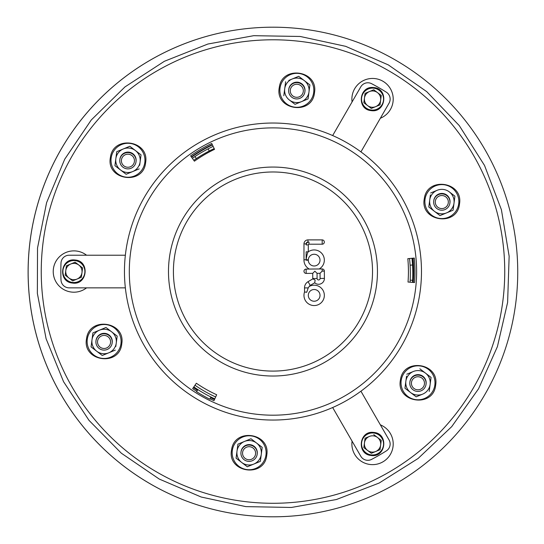 <?xml version="1.0" encoding="UTF-8"?>
<svg xmlns="http://www.w3.org/2000/svg" width="544" height="544" viewBox="0 0 544 544"><rect width="100%" height="100%" fill="white"/><g stroke="black" fill="none" stroke-linecap="round" stroke-linejoin="round"><path stroke-width="0.82" d="M297.643 84.306A6.528 6.528 0 0 1 301.974 94.751A6.528 6.528 0 0 1 290.761 93.276A6.528 6.528 0 0 1 297.643 84.306M297.86 82.688A8.16 8.16 0 0 1 303.266 95.744A8.16 8.16 0 0 1 289.252 93.901A8.16 8.16 0 0 1 297.86 82.688M122.74 156.754A6.528 6.528 0 0 1 133.953 158.229A6.528 6.528 0 0 1 127.072 167.198A6.528 6.528 0 0 1 122.74 156.754M121.448 155.761A8.16 8.16 0 0 1 135.463 157.604A8.16 8.16 0 0 1 126.854 168.817A8.16 8.16 0 0 1 121.448 155.761M98.029 344.447A6.528 6.528 0 0 1 104.917 335.478A6.528 6.528 0 0 1 109.242 345.923A6.528 6.528 0 0 1 98.029 344.447M96.526 345.073A8.16 8.16 0 0 1 105.128 333.86A8.16 8.16 0 0 1 110.534 346.916A8.16 8.16 0 0 1 96.526 345.073M248.227 459.694A6.528 6.528 0 0 1 243.896 449.249A6.528 6.528 0 0 1 255.109 450.724A6.528 6.528 0 0 1 248.227 459.694M248.01 461.312A8.16 8.16 0 0 1 242.604 448.256A8.16 8.16 0 0 1 256.618 450.099A8.16 8.16 0 0 1 248.01 461.312M423.13 387.246A6.528 6.528 0 0 1 411.917 385.771A6.528 6.528 0 0 1 418.798 376.802A6.528 6.528 0 0 1 423.13 387.246M424.422 388.239A8.16 8.16 0 0 1 410.407 386.396A8.16 8.16 0 0 1 419.016 375.183A8.16 8.16 0 0 1 424.422 388.239M447.834 199.553A6.528 6.528 0 0 1 440.953 208.522A6.528 6.528 0 0 1 436.628 198.077A6.528 6.528 0 0 1 447.834 199.553M449.344 198.927A8.16 8.16 0 0 1 440.742 210.14A8.16 8.16 0 0 1 435.336 197.084A8.16 8.16 0 0 1 449.344 198.927M515.644 303.953A244.8 244.8 0 0 1 123.91 466.215A244.8 244.8 0 0 1 179.255 45.832A244.8 244.8 0 0 1 515.644 303.953M102.279 355.504L115.335 350.091L102.279 355.504L96.669 351.2A12.24 12.24 0 0 0 116.26 343.087L115.811 346.487M91.066 346.895L96.669 351.2A12.24 12.24 0 0 1 91.99 339.891L91.066 346.895M92.908 332.887L91.99 339.891A12.24 12.24 0 0 1 111.574 331.779A12.24 12.24 0 0 1 116.26 343.087L117.178 336.083L105.971 327.474L92.908 332.887L92.548 335.648M112.18 342.781A8.16 8.16 0 0 0 105.189 333.397A8.16 8.16 0 0 0 96.002 340.653M129.826 146.254L135.436 150.559L129.826 146.254L123.298 148.961A12.24 12.24 0 0 0 115.845 158.671L114.927 165.675L126.133 174.277L139.196 168.871L126.133 174.277L120.53 169.98A12.24 12.24 0 0 0 140.114 161.867L139.672 165.267M141.039 154.856L140.114 161.867L141.039 154.856L135.436 150.559A12.24 12.24 0 0 0 123.298 148.961L116.77 151.66L116.402 154.421M116.77 151.66L115.845 158.671A12.24 12.24 0 0 0 120.53 169.98M140.114 161.867A12.24 12.24 0 0 0 135.436 150.559M136.041 161.561A8.16 8.16 0 0 0 129.044 152.177A8.16 8.16 0 0 0 119.864 159.433M309.91 84.912L308.992 91.916L309.91 84.912L304.307 80.607A12.24 12.24 0 0 0 284.716 88.72A12.24 12.24 0 0 0 289.401 100.028L295.011 104.332L308.067 98.92L308.992 91.916A12.24 12.24 0 0 0 304.307 80.607L298.697 76.303L288.803 80.403M289.401 100.028A12.24 12.24 0 0 0 308.992 91.916M295.011 104.332L290.85 101.136M293.869 78.302L298.697 76.303M285.641 81.716L283.798 95.73M304.912 91.61A8.16 8.16 0 0 0 297.922 82.226A8.16 8.16 0 0 0 288.735 89.481M454.927 196.18L454.002 203.191L454.927 196.18L449.317 191.882A12.24 12.24 0 0 0 437.186 190.284L430.651 192.984L437.186 190.284A12.24 12.24 0 0 0 429.733 199.995L428.808 206.999L440.021 215.601L453.077 210.195L440.021 215.601L434.418 211.303A12.24 12.24 0 0 0 454.002 203.191L453.077 210.195M428.808 206.999L430.399 194.895M429.733 199.995A12.24 12.24 0 0 0 434.418 211.303M454.002 203.191A12.24 12.24 0 0 0 449.317 191.882M449.922 202.885A8.16 8.16 0 0 0 442.932 193.501A8.16 8.16 0 0 0 433.752 200.756M237 451.166A12.24 12.24 0 0 0 241.686 462.475L247.289 466.772L253.824 464.073L260.352 461.366L261.27 454.362A12.24 12.24 0 0 0 256.591 443.054L250.981 438.75L237.925 444.156L236.076 458.17L241.686 462.475A12.24 12.24 0 0 0 261.27 454.362L262.194 447.352L256.591 443.054A12.24 12.24 0 0 0 237 451.166L236.076 458.17L240.312 461.421M247.289 466.772L243.134 463.583M262.194 447.352L261.27 454.362M257.196 454.056A8.16 8.16 0 0 0 250.199 444.672A8.16 8.16 0 0 0 241.019 451.928M431.066 377.407L430.141 384.411L431.066 377.407L419.852 368.798L425.462 373.102A12.24 12.24 0 0 0 413.324 371.504L406.796 374.211L413.324 371.504A12.24 12.24 0 0 0 405.872 381.215L404.954 388.219L416.167 396.828L422.695 394.121A12.24 12.24 0 0 0 430.141 384.411L429.223 391.415M406.545 376.122L405.872 381.215A12.24 12.24 0 0 0 422.695 394.121M416.167 396.828L413.447 394.74M405.872 381.215L404.954 388.219M430.141 384.411A12.24 12.24 0 0 0 425.462 373.102M426.068 384.105A8.16 8.16 0 0 0 419.07 374.721A8.16 8.16 0 0 0 409.89 381.976M314.106 289.51A5.862 5.862 0 0 0 309.108 298.343A5.862 5.862 0 0 0 319.26 298.255A5.862 5.862 0 0 0 314.106 289.51M309.21 286.47A10.186 10.186 0 0 1 324.285 296.46A10.186 10.186 0 0 1 311.902 305.306A10.186 10.186 0 0 1 304.552 291.985L306.748 292.237L308.21 287.892L309.21 286.47A2.849 2.849 0 0 1 310.243 285.41L308.054 281.683L312.786 278.895L314.792 279.793L315.132 280.364L314.704 282.785L310.243 285.41M306.061 292.244L306.748 292.237L306.061 292.244M308.292 260.216A5.862 5.862 0 0 0 317.057 265.214A5.862 5.862 0 0 0 317.22 255.129A5.862 5.862 0 0 0 308.298 259.835L306.136 259.78L306.136 260.195L308.298 260.216L308.298 259.835M306.116 269.09L306.156 273.414A2.162 2.162 0 0 1 303.974 271.272A2.162 2.162 0 0 1 306.116 269.09L309.271 269.062A10.186 10.186 0 0 1 303.974 259.746L306.136 259.787C306.782 255.238 307.496 252.586 308.278 251.831L308.298 251.79A10.186 10.186 0 0 1 322.755 254.674A10.186 10.186 0 0 1 319.192 268.974L322.164 268.947A2.162 2.162 0 0 1 324.346 271.089L324.408 278.406A5.821 5.821 0 0 1 314.704 282.785M309.271 269.062L319.192 268.974M303.974 259.746L303.974 243.875A3.992 3.992 0 0 1 307.965 239.89L322.184 239.89L322.184 244.208L308.978 244.208A0.68 0.68 0 0 0 308.298 244.895L308.298 251.79M304.552 291.985L304.518 287.926A7.174 7.174 0 0 1 308.054 281.683M320.035 273.292L317.05 273.319L317.098 278.467A1.496 1.496 0 0 0 318.6 279.949A1.496 1.496 0 0 0 320.083 278.44L320.035 273.292L322.184 271.109L324.346 271.089M322.164 268.947L322.184 271.109M312.786 278.895A5.821 5.821 0 0 1 312.773 278.508L312.725 273.353L306.156 273.414M312.725 273.353L314.867 271.177L317.05 273.319M306.136 260.195L306.136 259.787L306.136 260.195M322.184 239.89A2.162 2.162 0 0 1 323.218 243.943A2.162 2.162 0 0 1 322.184 244.208M414.31 258.067A141.984 141.984 0 0 1 414.528 282.547L408.02 282.037A135.456 135.456 0 0 0 407.816 258.686L414.31 258.067M413.297 282.452A140.753 140.753 0 0 0 413.086 258.182M190.624 155.87A141.984 141.984 0 0 1 211.718 143.446L214.533 149.335A135.456 135.456 0 0 0 194.412 161.187L190.624 155.87M212.248 144.554A140.753 140.753 0 0 0 191.345 156.876M196.765 391.34A141.984 141.984 0 0 1 192.658 388.634L196.35 383.248A135.456 135.456 0 0 0 216.675 394.747L213.962 400.683A141.984 141.984 0 0 1 210.018 398.806M193.358 387.614A140.753 140.753 0 0 0 197.431 390.306M210.562 397.705A140.753 140.753 0 0 0 214.479 399.561M143.711 198.41A148.512 148.512 0 0 0 199.838 400.799A148.512 148.512 0 0 0 402.227 344.672A148.512 148.512 0 0 0 346.1 142.283A148.512 148.512 0 0 0 143.711 198.41M271.857 516.8A244.8 244.8 0 0 1 28.111 270.932A244.8 244.8 0 0 1 273.992 27.2M412.923 282.418A140.352 140.352 0 0 0 412.712 258.216M212.425 144.928A140.352 140.352 0 0 0 191.583 157.209M215.662 396.964A137.904 137.904 0 0 1 194.976 385.254M332.663 407.531L360.781 456.232A8.16 8.16 0 0 0 371.64 459.374A212.16 212.16 0 0 0 386.342 450.888A8.16 8.16 0 0 0 389.048 439.912L360.93 391.204M360.93 151.878L389.048 103.17A8.16 8.16 0 0 0 386.342 92.194A212.16 212.16 0 0 0 371.64 83.708A8.16 8.16 0 0 0 360.781 86.85L332.663 135.551M125.351 255.218L69.156 255.218A8.16 8.16 0 0 0 61.003 263.051A212.16 212.16 0 0 0 61.003 280.024A8.16 8.16 0 0 0 69.156 287.858L125.351 287.858M411.964 258.291A140.352 140.352 0 0 1 412.522 282.39M214.792 398.868A137.904 137.904 0 0 1 210.909 397.004L209.821 399.201A140.352 140.352 0 0 1 196.561 391.66L197.88 389.599A137.904 137.904 0 0 1 193.841 386.906M192.372 158.318A140.352 140.352 0 0 1 213.126 146.39M410.081 282.2A137.904 137.904 0 0 0 410.196 280.16L412.638 280.276M412.536 265.023L410.094 265.173A137.904 137.904 0 0 0 409.523 258.522M214.18 148.6A137.904 137.904 0 0 0 209.256 151.014L208.134 148.838M194.976 156.55L196.33 158.596A137.904 137.904 0 0 0 193.793 160.317M196.33 158.596A137.904 137.904 0 0 1 209.256 151.014M410.094 265.173A137.904 137.904 0 0 1 410.196 280.16M210.909 397.004A137.904 137.904 0 0 1 197.88 389.599M70.768 264.003A8.16 8.16 0 0 1 81.981 272.605A8.16 8.16 0 0 1 68.925 278.011A8.16 8.16 0 0 1 70.768 264.003L66.416 265.805L65.185 275.148L72.658 280.881L81.362 277.277L82.593 267.934L75.12 262.201L70.768 264.003M81.362 277.277L82.593 267.934M369.424 436.431A8.16 8.16 0 0 1 380.637 445.04A8.16 8.16 0 0 1 367.581 450.446A8.16 8.16 0 0 1 369.424 436.431L365.072 438.233L369.424 436.431M365.072 438.233L363.841 447.576L371.321 453.315L375.673 451.513L380.025 449.704L381.256 440.368L373.776 434.629M380.025 449.704L381.256 440.368M369.424 91.569A8.16 8.16 0 0 1 380.637 100.178A8.16 8.16 0 0 1 367.581 105.584A8.16 8.16 0 0 1 369.424 91.569L365.072 93.371L363.841 102.714L371.321 108.453L380.025 104.842L381.256 95.506L373.776 89.767L369.424 91.569M352.077 441.157A20.665 20.665 0 0 0 369.791 464.454A20.665 20.665 0 0 0 380.344 424.837M502.758 301.791A231.744 231.744 0 0 1 131.92 455.396A231.744 231.744 0 0 1 184.307 57.433A231.744 231.744 0 0 1 502.758 301.791M380.344 118.245A20.665 20.665 0 0 0 372.49 78.445A20.665 20.665 0 0 0 352.077 101.925M86.564 255.218A20.665 20.665 0 0 0 58.684 257.55A20.665 20.665 0 0 0 58.684 285.532A20.665 20.665 0 0 0 86.564 287.858M87.285 339.272A16.986 16.986 0 0 0 101.905 358.326A16.986 16.986 0 0 0 120.958 343.706A16.986 16.986 0 0 0 106.338 324.652A16.986 16.986 0 0 0 87.285 339.272M111.146 158.052A16.986 16.986 0 0 0 125.766 177.106A16.986 16.986 0 0 0 144.82 162.486A16.986 16.986 0 0 0 130.2 143.432A16.986 16.986 0 0 0 111.146 158.052M280.017 88.101A16.986 16.986 0 0 0 294.637 107.154A16.986 16.986 0 0 0 313.691 92.534A16.986 16.986 0 0 0 299.071 73.481A16.986 16.986 0 0 0 280.017 88.101M425.027 199.376A16.986 16.986 0 0 0 439.647 218.43A16.986 16.986 0 0 0 458.708 203.81A16.986 16.986 0 0 0 444.081 184.756A16.986 16.986 0 0 0 425.027 199.376M232.302 450.548A16.986 16.986 0 0 0 246.922 469.601A16.986 16.986 0 0 0 265.975 454.981A16.986 16.986 0 0 0 251.355 435.921A16.986 16.986 0 0 0 232.302 450.548M401.173 380.596A16.986 16.986 0 0 0 415.793 399.65A16.986 16.986 0 0 0 434.846 385.03A16.986 16.986 0 0 0 420.226 365.976A16.986 16.986 0 0 0 401.173 380.596M308.978 244.208L308.978 242.046A2.842 2.842 0 0 0 306.136 244.895L306.136 243.875A1.829 1.829 0 0 1 307.965 242.046L308.978 242.046M308.298 244.895L306.136 244.895M304.518 287.926L308.21 287.892M324.408 278.406L320.083 278.44M312.773 278.508L317.098 278.467M306.136 251.831L306.136 259.78L306.136 251.831L308.278 251.831M307.965 239.89L307.965 242.046M303.974 243.875L306.136 243.875M186.32 222.516A99.552 99.552 0 0 0 273.836 371.09A99.552 99.552 0 0 0 358.748 221.014A99.552 99.552 0 0 0 186.32 222.516M147.934 200.804A143.657 143.657 0 0 0 202.225 396.569A143.657 143.657 0 0 0 397.997 342.278A143.657 143.657 0 0 0 343.706 146.506A143.657 143.657 0 0 0 147.934 200.804M182.029 220.089A104.489 104.489 0 0 0 221.517 362.481A104.489 104.489 0 0 0 363.909 322.993A104.489 104.489 0 0 0 324.421 180.601A104.489 104.489 0 0 0 182.029 220.089M72.454 282.445A10.996 10.996 0 0 1 65.164 264.846A10.996 10.996 0 0 1 84.048 267.335A10.996 10.996 0 0 1 72.454 282.445M371.11 454.872A10.996 10.996 0 0 1 363.82 437.274A10.996 10.996 0 0 1 382.711 439.763A10.996 10.996 0 0 1 371.11 454.872M371.11 110.01A10.996 10.996 0 0 1 363.82 92.412A10.996 10.996 0 0 1 382.711 94.901A10.996 10.996 0 0 1 371.11 110.01M507.613 302.43L497.413 346.616L478.543 388.783L451.731 426.632L418.132 458.456L379.161 483.031L336.376 499.535L291.387 507.464L245.8 506.614L201.219 497.032L159.222 479.04L121.339 453.206L89.012 420.376L63.566 381.718L46.104 338.749L37.359 293.386L37.522 248.037L46.587 202.694L64.736 159.181L91.27 119.966L124.984 86.897L164.397 61.282L207.869 44.037L253.708 35.686L300.193 36.468L345.63 46.322L388.348 64.92L426.734 91.637L459.258 125.576L484.534 165.471L501.405 209.705L509.143 256.21L507.613 302.43M121.761 343.815C125.746 321.531 89.189 316.139 86.571 338.613C81.811 361.474 119.707 367.071 121.761 343.815M145.615 162.588C149.6 140.311 113.05 134.912 110.425 157.393C105.665 180.254 143.568 185.851 145.615 162.588M314.493 92.643C318.478 70.366 281.921 64.967 279.296 87.441C274.536 110.303 312.44 115.899 314.493 92.643M459.503 203.912C463.488 181.635 426.938 176.236 424.313 198.716C419.553 221.578 457.45 227.174 459.503 203.912M266.771 455.083C270.756 432.806 234.206 427.407 231.581 449.888C226.821 472.75 264.724 478.346 266.771 455.083M435.649 385.138C439.634 362.862 403.077 357.462 400.452 379.936C395.692 402.798 433.595 408.394 435.649 385.138M72.379 283.03C57.691 281.778 60.452 257.87 75.038 260.012C90.222 260.868 87.36 285.661 72.379 283.03M371.035 455.457C356.347 454.213 359.115 430.304 373.701 432.439C388.885 433.303 386.016 458.089 371.035 455.457M371.035 110.595C356.347 109.351 359.115 85.442 373.701 87.577C388.885 88.441 386.016 113.227 371.035 110.595"/></g></svg>
